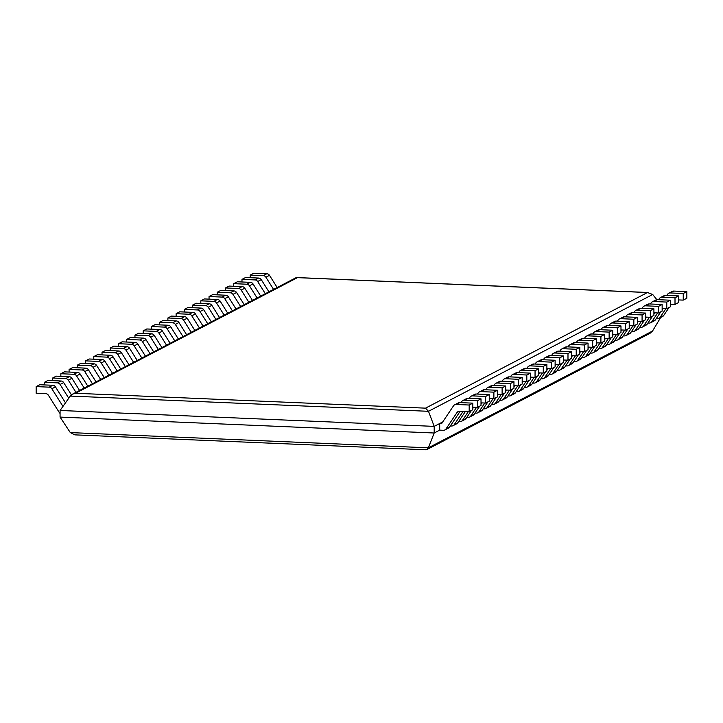 <?xml version="1.0" encoding="UTF-8"?>
<svg xmlns="http://www.w3.org/2000/svg" width="723" height="723" viewBox="0 0 723 723"><rect width="100%" height="100%" fill="white"/><g stroke="black" fill="none" stroke-linecap="round" stroke-linejoin="round"><path stroke-width="1.08" d="M425.811 449.787L74.84 434.866L70.312 432.589L60.063 417.09L60.081 410.474L70.285 396.068L72.589 394.107L75.535 393.267L425.531 408.152L428.486 411.306L434.198 426.38L434.18 433.005L428.368 447.817L426.95 449.534L425.287 449.715M656.836 299.674L652.706 294.487L647.465 292.526L425.531 408.152M72.589 394.107L295.806 277.813L297.46 277.641L75.535 393.267M60.081 410.474L434.198 426.38L442.72 421.943L439.701 423.515L441.617 423.597L453.502 405.829A3.344 3.19 -117.5 0 1 456.186 404.473L469.191 405.025L469.182 411.64L459.629 411.233A3.344 3.19 -117.5 0 0 456.945 412.598L446.01 428.929A3.344 3.19 62.5 0 1 443.326 430.293L439.692 430.131L434.18 433.005L60.063 417.09M660.65 317.533L652.553 331.017L650.031 333.312L426.95 449.534M65.495 402.828L55.445 386.868A3.344 3.19 62.5 0 0 52.77 385.278L39.765 384.726L36.159 386.606L36.15 393.222L45.703 393.628A3.344 3.19 62.5 0 1 48.387 395.219L59.259 412.481A3.344 3.19 -117.5 0 0 60.072 413.375M36.159 386.606L49.164 387.157A3.344 3.19 62.5 0 1 51.848 388.748L62.964 406.398M454.64 404.808L458.237 402.937A3.344 3.19 -117.5 0 1 459.792 402.594L472.797 403.145L472.779 409.769L469.182 411.64M439.701 423.515L439.692 430.131M472.797 403.145L469.191 405.025M460.18 411.26L449.616 427.049A3.344 3.19 62.5 0 1 448.477 428.07L444.88 429.95M71.423 394.866L63.678 382.575A3.344 3.19 62.5 0 0 61.003 380.994L47.998 380.434L44.392 382.313L57.397 382.865A3.344 3.19 62.5 0 1 60.081 384.455L68.757 398.228M44.392 382.313L44.392 384.925M472.788 407.157L477.415 407.356L481.012 405.476L481.03 398.861L477.424 400.732L477.415 407.356M481.03 398.861L468.025 398.301L464.419 400.181L477.424 400.732M464.419 400.181A3.344 3.19 -117.5 0 0 461.735 401.536L461.003 402.648M450.348 425.946L451.559 426.001A3.344 3.19 62.5 0 0 454.243 424.645L463.118 411.387M465.395 411.477L457.849 422.765A3.344 3.19 62.5 0 1 456.71 423.777L453.113 425.657M468.025 398.301A3.344 3.19 -117.5 0 0 466.471 398.644L462.874 400.524M79.584 390.465L71.911 378.292A3.344 3.19 62.5 0 0 69.236 376.701L56.231 376.15L52.625 378.021L65.63 378.581A3.344 3.19 62.5 0 1 68.314 380.162L75.978 392.345M52.625 378.021L52.625 380.632M481.021 402.865L485.648 403.063L489.245 401.184L489.263 394.568L485.657 396.448L485.648 403.063M489.263 394.568L476.258 394.017L472.652 395.888L485.657 396.448M472.652 395.888A3.344 3.19 -117.5 0 0 469.968 397.252L469.236 398.355M458.581 421.663L459.792 421.708A3.344 3.19 62.5 0 0 462.476 420.352L468.332 411.604M473.628 407.194L472.788 408.45M471.441 410.465L466.073 418.472A3.344 3.19 62.5 0 1 464.943 419.494L461.346 421.364M476.258 394.017A3.344 3.19 -117.5 0 0 474.704 394.36L471.107 396.231M87.817 386.172L80.145 373.999A3.344 3.19 62.5 0 0 77.469 372.408L64.464 371.857L60.859 373.737L73.863 374.288A3.344 3.19 62.5 0 1 76.548 375.879L84.211 388.052M60.859 373.737L60.859 376.349M489.254 398.581L493.881 398.771L497.478 396.9L497.496 390.275L493.89 392.155L493.881 398.771M497.496 390.275L484.491 389.724L480.885 391.604L493.89 392.155M480.885 391.604A3.344 3.19 -117.5 0 0 478.201 392.96L477.46 394.062M466.814 417.37L468.025 417.424A3.344 3.19 62.5 0 0 470.709 416.059L476.565 407.32M481.861 402.901L481.021 404.166M479.674 406.181L474.306 414.189A3.344 3.19 62.5 0 1 473.176 415.201L469.579 417.081M484.491 389.724A3.344 3.19 -117.5 0 0 482.937 390.068L479.331 391.947M96.051 381.889L88.378 369.715A3.344 3.19 62.5 0 0 85.703 368.124L72.698 367.573L69.092 369.444L82.097 369.995A3.344 3.19 62.5 0 1 84.772 371.586L92.445 383.759M69.092 369.444L69.092 372.056M497.487 394.288L502.114 394.487L505.711 392.607L505.729 385.992L502.124 387.862L502.114 394.487M505.729 385.992L492.725 385.431L489.119 387.311L502.124 387.862M489.119 387.311A3.344 3.19 -117.5 0 0 486.434 388.676L485.693 389.778M475.047 413.077L476.258 413.131A3.344 3.19 62.5 0 0 478.942 411.776L484.799 403.027M490.095 398.617L489.254 399.873M487.898 401.889L482.539 409.896A3.344 3.19 62.5 0 1 481.41 410.917L477.813 412.788M492.725 385.431A3.344 3.19 -117.5 0 0 491.17 385.775L487.564 387.655M104.284 377.596L96.611 365.422A3.344 3.19 62.5 0 0 93.936 363.832L80.931 363.28L77.325 365.16L90.33 365.711A3.344 3.19 62.5 0 1 93.005 367.302L100.678 379.476M77.325 365.16L77.325 367.763M505.72 389.995L510.348 390.194L513.945 388.314L513.963 381.699L510.357 383.579L510.348 390.194M513.963 381.699L500.958 381.148L497.352 383.027L510.357 383.579M497.352 383.027A3.344 3.19 -117.5 0 0 494.668 384.383L493.926 385.486M483.28 408.793L484.491 408.847A3.344 3.19 62.5 0 0 487.175 407.483L493.032 398.735M498.328 394.324L497.487 395.58M496.132 397.596L490.772 405.603A3.344 3.19 62.5 0 1 489.643 406.624L486.046 408.504M500.958 381.148A3.344 3.19 -117.5 0 0 499.403 381.491L495.797 383.362M112.517 373.312L104.844 361.129A3.344 3.19 62.5 0 0 102.169 359.548L89.164 358.988L85.558 360.867L98.563 361.419A3.344 3.19 62.5 0 1 101.238 363.009L108.911 375.183M85.558 360.867L85.558 363.479M513.954 385.711L518.581 385.91L522.178 384.03L522.196 377.406L518.59 379.286L518.581 385.91M522.196 377.406L509.191 376.855L505.585 378.735L518.59 379.286M505.585 378.735A3.344 3.19 -117.5 0 0 502.901 380.09L502.16 381.202M491.513 404.5L492.725 404.555A3.344 3.19 62.5 0 0 495.409 403.199L501.265 394.451M506.561 390.031L505.72 391.297M504.365 393.312L499.006 401.319A3.344 3.19 62.5 0 1 497.876 402.331L494.279 404.211M509.191 376.855A3.344 3.19 -117.5 0 0 507.636 377.198L504.03 379.078M120.75 369.019L113.077 356.846A3.344 3.19 62.5 0 0 110.402 355.255L97.397 354.704L93.791 356.575L106.796 357.135A3.344 3.19 62.5 0 1 109.471 358.716L117.144 370.899M93.791 356.575L93.791 359.186M522.187 381.419L526.814 381.617L530.411 379.738L530.429 373.122L526.823 375.002L526.814 381.617M530.429 373.122L517.424 372.571L513.818 374.442L526.823 375.002M513.818 374.442A3.344 3.19 -117.5 0 0 511.134 375.806L510.393 376.909M499.747 400.217L500.958 400.262A3.344 3.19 62.5 0 0 503.642 398.906L509.489 390.158M514.794 385.748L513.954 387.004M512.598 389.019L507.239 397.026A3.344 3.19 62.5 0 1 506.109 398.048L502.512 399.918M517.424 372.571A3.344 3.19 -117.5 0 0 515.87 372.914L512.264 374.785M128.983 364.726L121.31 352.553A3.344 3.19 62.5 0 0 118.635 350.962L105.63 350.411L102.024 352.291L115.029 352.842A3.344 3.19 62.5 0 1 117.704 354.433L125.377 366.606M102.024 352.291L102.024 354.903M530.42 377.135L535.047 377.325L538.644 375.454L538.662 368.829L535.056 370.709L535.047 377.325M538.662 368.829L525.657 368.278L522.051 370.158L535.056 370.709M522.051 370.158A3.344 3.19 -117.5 0 0 519.367 371.514L518.626 372.616M507.98 395.924L509.191 395.978A3.344 3.19 62.5 0 0 511.875 394.613L517.722 385.874M523.027 381.455L522.187 382.72M520.831 384.726L515.472 392.743A3.344 3.19 62.5 0 1 514.342 393.755L510.745 395.635M525.657 368.278A3.344 3.19 -117.5 0 0 524.103 368.622L520.497 370.501M137.207 360.443L129.544 348.26A3.344 3.19 62.5 0 0 126.868 346.679L113.863 346.127L110.258 347.998L123.262 348.549A3.344 3.19 62.5 0 1 125.938 350.14L133.61 362.313M110.258 347.998L110.258 350.61M538.653 372.842L543.28 373.041L546.877 371.161L546.895 364.546L543.289 366.416L543.28 373.041M546.895 364.546L533.89 363.985L530.284 365.865L543.289 366.416M530.284 365.865A3.344 3.19 -117.5 0 0 527.6 367.23L526.859 368.332M516.213 391.631L517.424 391.685A3.344 3.19 62.5 0 0 520.108 390.33L525.955 381.581M531.26 377.171L530.42 378.427M529.064 380.443L523.705 388.45A3.344 3.19 62.5 0 1 522.575 389.471L518.969 391.342M533.89 363.985A3.344 3.19 -117.5 0 0 532.336 364.329L528.73 366.209M145.44 356.15L137.777 343.976A3.344 3.19 62.5 0 0 135.093 342.386L122.097 341.834L118.491 343.714L131.496 344.265A3.344 3.19 62.5 0 1 134.171 345.856L141.844 358.03M118.491 343.714L118.482 346.317M546.886 368.549L551.513 368.748L555.11 366.868L555.119 360.253L551.522 362.133L551.513 368.748M555.119 360.253L542.123 359.702L538.518 361.572L551.522 362.133M538.518 361.572A3.344 3.19 -117.5 0 0 535.833 362.937L535.092 364.04M524.446 387.347L525.657 387.401A3.344 3.19 62.5 0 0 528.341 386.037L534.189 377.289M539.494 372.878L538.653 374.134M537.297 376.15L531.938 384.157A3.344 3.19 62.5 0 1 530.809 385.178L527.203 387.058M542.123 359.702A3.344 3.19 -117.5 0 0 540.569 360.045L536.963 361.916M153.674 351.866L146.01 339.683A3.344 3.19 62.5 0 0 143.326 338.102L130.33 337.542L126.724 339.421L139.729 339.973A3.344 3.19 62.5 0 1 142.404 341.563L150.077 353.737M126.724 339.421L126.715 342.033M555.119 364.265L559.747 364.455L563.344 362.584L563.353 355.96L559.756 357.84L559.747 364.455M563.353 355.96L550.348 355.409L546.751 357.289L559.756 357.84M546.751 357.289A3.344 3.19 -117.5 0 0 544.067 358.644L543.325 359.756M532.679 383.054L533.89 383.109A3.344 3.19 62.5 0 0 536.574 381.744L542.422 373.005M547.727 368.585L546.877 369.851M545.531 371.866L540.171 379.873A3.344 3.19 62.5 0 1 539.042 380.885L535.436 382.765M550.348 355.409A3.344 3.19 -117.5 0 0 548.802 355.752L545.196 357.632M161.907 347.573L154.243 335.4A3.344 3.19 62.5 0 0 151.559 333.809L138.554 333.258L134.957 335.129L147.962 335.689A3.344 3.19 62.5 0 1 150.637 337.27L158.31 349.453M134.957 335.129L134.948 337.74M563.353 359.973L567.98 360.171L571.577 358.292L571.586 351.676L567.989 353.547L567.98 360.171M571.586 351.676L558.581 351.125L554.984 352.996L567.989 353.547M554.984 352.996A3.344 3.19 -117.5 0 0 552.3 354.36L551.559 355.463M540.912 378.771L542.123 378.816A3.344 3.19 62.5 0 0 544.808 377.46L550.655 368.712M555.96 364.302L555.11 365.558M553.764 367.573L548.405 375.58A3.344 3.19 62.5 0 1 547.275 376.602L543.669 378.472M558.581 351.125A3.344 3.19 -117.5 0 0 557.035 351.468L553.429 353.339M170.14 343.28L162.476 331.107A3.344 3.19 62.5 0 0 159.792 329.516L146.787 328.965L143.19 330.845L156.195 331.396A3.344 3.19 62.5 0 1 158.87 332.987L166.543 345.16M143.19 330.845L143.181 333.457M571.586 355.689L576.213 355.879L579.81 354.008L579.819 347.383L576.222 349.263L576.213 355.879M579.819 347.383L566.814 346.832L563.217 348.712L576.222 349.263M563.217 348.712A3.344 3.19 -117.5 0 0 560.533 350.068L559.792 351.17M549.146 374.478L550.357 374.532A3.344 3.19 62.5 0 0 553.041 373.167L558.888 364.419M564.193 360.009L563.344 361.274M561.997 363.28L556.638 371.297A3.344 3.19 62.5 0 1 555.508 372.309L551.902 374.189M566.814 346.832A3.344 3.19 -117.5 0 0 565.269 347.176L561.663 349.055M178.373 338.997L170.709 326.814A3.344 3.19 62.5 0 0 168.025 325.233L155.02 324.681L151.423 326.552L164.428 327.103A3.344 3.19 62.5 0 1 167.103 328.694L174.776 340.867M151.423 326.552L151.414 329.164M579.819 351.396L584.446 351.595L588.043 349.715L588.052 343.1L584.455 344.97L584.446 351.595M588.052 343.1L575.047 342.539L571.45 344.419L584.455 344.97M571.45 344.419A3.344 3.19 -117.5 0 0 568.766 345.784L568.025 346.886M557.379 370.185L558.59 370.239A3.344 3.19 62.5 0 0 561.274 368.884L567.121 360.135M572.426 355.716L571.577 356.981M570.23 358.997L564.871 367.004A3.344 3.19 62.5 0 1 563.741 368.025L560.135 369.896M575.047 342.539A3.344 3.19 -117.5 0 0 573.502 342.883L569.896 344.763M186.606 334.704L178.943 322.53A3.344 3.19 62.5 0 0 176.258 320.94L163.253 320.388L159.656 322.268L172.661 322.82A3.344 3.19 62.5 0 1 175.337 324.401L183.009 336.584M159.656 322.268L159.647 324.871M588.052 347.103L592.67 347.302L596.276 345.422L596.285 338.807L592.688 340.687L592.67 347.302M596.285 338.807L583.28 338.256L579.683 340.126L592.688 340.687M579.683 340.126A3.344 3.19 -117.5 0 0 576.999 341.491L576.258 342.594M565.612 365.901L566.823 365.955A3.344 3.19 62.5 0 0 569.507 364.591L575.354 355.843M580.659 351.432L579.81 352.688M578.463 354.704L573.104 362.711A3.344 3.19 62.5 0 1 571.974 363.732L568.368 365.612M583.28 338.256A3.344 3.19 -117.5 0 0 581.735 338.599L578.129 340.47M194.839 330.411L187.176 318.237A3.344 3.19 62.5 0 0 184.492 316.656L171.487 316.096L167.89 317.975L180.895 318.527A3.344 3.19 62.5 0 1 183.57 320.117L191.243 332.291M167.89 317.975L167.881 320.587M596.285 342.819L600.903 343.009L604.509 341.139L604.518 334.514L600.921 336.394L600.903 343.009M604.518 334.514L591.513 333.963L587.916 335.843L600.921 336.394M587.916 335.843A3.344 3.19 -117.5 0 0 585.232 337.198L584.491 338.31M573.845 361.608L575.056 361.663A3.344 3.19 62.5 0 0 577.74 360.298L583.588 351.559M588.893 347.139L588.043 348.405M586.696 350.42L581.337 358.427A3.344 3.19 62.5 0 1 580.207 359.439L576.602 361.319M591.513 333.963A3.344 3.19 -117.5 0 0 589.968 334.306L586.362 336.186M203.073 326.127L195.409 313.954A3.344 3.19 62.5 0 0 192.725 312.363L179.72 311.812L176.123 313.683L189.128 314.243A3.344 3.19 62.5 0 1 191.803 315.824L199.476 328.007M176.123 313.683L176.114 316.294M604.518 338.527L609.137 338.726L612.743 336.846L612.752 330.23L609.155 332.101L609.137 338.726M612.752 330.23L599.747 329.679L596.15 331.55L609.155 332.101M596.15 331.55A3.344 3.19 -117.5 0 0 593.466 332.914L592.724 334.017M582.078 357.325L583.289 357.37A3.344 3.19 62.5 0 0 585.964 356.014L591.821 347.266M597.126 342.856L596.276 344.112M594.93 346.127L589.57 354.134A3.344 3.19 62.5 0 1 588.441 355.156L584.835 357.026M599.747 329.679A3.344 3.19 -117.5 0 0 598.201 330.022L594.595 331.893M211.306 321.834L203.642 309.661A3.344 3.19 62.5 0 0 200.958 308.07L187.953 307.519L184.356 309.399L197.361 309.95A3.344 3.19 62.5 0 1 200.036 311.541L207.709 323.714M184.356 309.399L184.347 312.011M612.743 334.234L617.37 334.433L620.976 332.562L620.985 325.937L617.388 327.817L617.37 334.433M620.985 325.937L607.98 325.386L604.383 327.266L617.388 327.817M604.383 327.266A3.344 3.19 -117.5 0 0 601.699 328.622L600.958 329.724M590.311 353.032L591.522 353.086A3.344 3.19 62.5 0 0 594.198 351.721L600.054 342.973M605.359 338.563L604.509 339.819M603.163 341.834L597.804 349.851A3.344 3.19 62.5 0 1 596.674 350.863L593.068 352.743M607.98 325.386A3.344 3.19 -117.5 0 0 606.434 325.73L602.828 327.609M219.539 317.551L211.875 305.368A3.344 3.19 62.5 0 0 209.191 303.787L196.186 303.235L192.589 305.106L205.594 305.657A3.344 3.19 62.5 0 1 208.269 307.248L215.942 319.421M192.589 305.106L192.58 307.718M620.976 329.95L625.603 330.149L629.209 328.269L629.218 321.654L625.621 323.524L625.603 330.149M629.218 321.654L616.213 321.093L612.616 322.973L625.621 323.524M612.616 322.973A3.344 3.19 -117.5 0 0 609.932 324.329L609.191 325.44M598.545 348.739L599.756 348.793A3.344 3.19 62.5 0 0 602.431 347.438L608.287 338.689M613.592 334.27L612.743 335.535M611.396 337.551L606.037 345.558A3.344 3.19 62.5 0 1 604.907 346.579L601.301 348.45M616.213 321.093A3.344 3.19 -117.5 0 0 614.667 321.437L611.062 323.317M227.772 313.258L220.108 301.084A3.344 3.19 62.5 0 0 217.424 299.494L204.419 298.942L200.822 300.822L213.827 301.374A3.344 3.19 62.5 0 1 216.502 302.955L224.175 315.138M200.822 300.822L200.813 303.425M629.209 325.657L633.836 325.856L637.442 323.976L637.451 317.361L633.854 319.241L633.836 325.856M637.451 317.361L624.446 316.81L620.849 318.68L633.854 319.241M620.849 318.68A3.344 3.19 -117.5 0 0 618.165 320.045L617.424 321.148M606.778 344.455L607.98 344.5A3.344 3.19 62.5 0 0 610.664 343.145L616.52 334.397M621.825 329.986L620.976 331.242M619.629 333.258L614.27 341.265A3.344 3.19 62.5 0 1 613.14 342.286L609.534 344.166M624.446 316.81A3.344 3.19 -117.5 0 0 622.901 317.153L619.295 319.024M236.005 308.965L228.341 296.791A3.344 3.19 62.5 0 0 225.657 295.21L212.652 294.65L209.055 296.529L222.06 297.081A3.344 3.19 62.5 0 1 224.736 298.671L232.408 310.845M209.055 296.529L209.046 299.141M637.442 321.374L642.069 321.563L645.675 319.693L645.684 313.068L642.087 314.948L642.069 321.563M645.684 313.068L632.679 312.517L629.082 314.397L642.087 314.948M629.082 314.397A3.344 3.19 -117.5 0 0 626.398 315.752L625.657 316.855M615.011 340.162L616.213 340.217A3.344 3.19 62.5 0 0 618.897 338.852L624.753 330.113M630.058 325.693L629.209 326.959M627.862 328.974L622.503 336.981A3.344 3.19 62.5 0 1 621.373 337.993L617.767 339.873M632.679 312.517A3.344 3.19 -117.5 0 0 631.134 312.86L627.528 314.74M244.238 304.681L236.566 292.508A3.344 3.19 62.5 0 0 233.891 290.917L220.886 290.366L217.289 292.237L230.294 292.797A3.344 3.19 62.5 0 1 232.969 294.378L240.642 306.552M217.289 292.237L217.28 294.848M645.675 317.081L650.302 317.28L653.908 315.4L653.917 308.784L650.32 310.655L650.302 317.28M653.917 308.784L640.912 308.233L637.315 310.104L650.32 310.655M637.315 310.104A3.344 3.19 -117.5 0 0 634.631 311.468L633.89 312.571M623.244 335.879L624.446 335.924A3.344 3.19 62.5 0 0 627.13 334.568L632.986 325.82M638.282 321.41L637.442 322.666M636.095 324.681L630.736 332.688A3.344 3.19 62.5 0 1 629.606 333.71L626.001 335.58M640.912 308.233A3.344 3.19 -117.5 0 0 639.358 308.567L635.761 310.447M252.472 300.388L244.799 288.215A3.344 3.19 62.5 0 0 242.124 286.624L229.119 286.073L225.522 287.953L238.527 288.504A3.344 3.19 62.5 0 1 241.202 290.095L248.875 302.268M225.522 287.953L225.513 290.556M653.908 312.788L658.536 312.987L662.141 311.116L662.151 304.491L658.554 306.371L658.536 312.987M662.151 304.491L649.146 303.94L645.549 305.82L658.554 306.371M645.549 305.82A3.344 3.19 -117.5 0 0 642.864 307.176L642.123 308.278M631.477 331.586L632.679 331.64A3.344 3.19 62.5 0 0 635.363 330.275L641.22 321.527M646.516 317.117L645.675 318.373M644.329 320.388L638.969 328.405A3.344 3.19 62.5 0 1 637.84 329.417L634.234 331.297M649.146 303.94A3.344 3.19 -117.5 0 0 647.591 304.284L643.994 306.163M260.705 296.105L253.032 283.922A3.344 3.19 62.5 0 0 250.357 282.341L237.352 281.78L233.755 283.66L246.76 284.211A3.344 3.19 62.5 0 1 249.435 285.802L257.099 297.975M233.755 283.66L233.746 286.272M662.141 308.504L666.769 308.703L670.375 306.823L670.384 300.208L666.787 302.078L666.769 308.703M670.384 300.208L657.379 299.647L653.782 301.527L666.787 302.078M653.782 301.527A3.344 3.19 -117.5 0 0 651.098 302.883L650.357 303.994M639.71 327.293L640.912 327.347A3.344 3.19 62.5 0 0 643.597 325.992L649.453 317.243M654.749 312.824L653.908 314.089M652.562 316.105L647.202 324.112A3.344 3.19 62.5 0 1 646.073 325.124L642.467 327.004M657.379 299.647A3.344 3.19 -117.5 0 0 655.824 299.991L652.227 301.871M268.938 291.812L261.265 279.638A3.344 3.19 62.5 0 0 258.59 278.048L245.585 277.496L241.988 279.376L254.984 279.928A3.344 3.19 62.5 0 1 257.668 281.509L265.332 293.692M241.988 279.376L241.979 281.979M670.375 304.211L675.002 304.41L678.608 302.53L678.617 295.915L675.011 297.795L675.002 304.41M678.617 295.915L665.612 295.364L662.015 297.234L675.011 297.795M662.015 297.234A3.344 3.19 -117.5 0 0 659.331 298.599L658.59 299.702M647.944 323.009L649.146 323.054A3.344 3.19 62.5 0 0 651.83 321.699L657.686 312.951M662.982 308.54L662.141 309.796M660.795 311.812L655.436 319.819A3.344 3.19 62.5 0 1 654.306 320.84L650.7 322.72M665.612 295.364A3.344 3.19 -117.5 0 0 664.057 295.707L660.461 297.578M277.171 287.519L269.498 275.346A3.344 3.19 62.5 0 0 266.823 273.755L253.818 273.204L250.221 275.083L263.217 275.635A3.344 3.19 62.5 0 1 265.901 277.225L273.565 289.399M250.221 275.083L250.212 277.695M678.608 299.928L683.235 300.117L686.841 298.247L686.85 291.622L683.244 293.502L683.235 300.117M686.85 291.622L673.845 291.071L670.239 292.951L683.244 293.502M670.239 292.951A3.344 3.19 -117.5 0 0 667.564 294.306L666.823 295.409M656.177 318.716L657.379 318.771A3.344 3.19 62.5 0 0 660.063 317.406L665.919 308.667M671.215 304.247L670.375 305.513M669.028 307.528L663.669 315.535A3.344 3.19 62.5 0 1 662.539 316.547L658.933 318.427M673.845 291.071A3.344 3.19 -117.5 0 0 672.291 291.414L668.694 293.294M70.285 396.068L428.486 411.306L652.706 294.487M297.46 277.641L647.465 292.526M70.312 432.589L428.368 447.817L652.553 331.017M52.77 385.278L49.164 387.157M55.445 386.868L51.848 388.748M459.557 411.233L456.945 412.598M459.792 402.594L456.186 404.473M449.616 427.049L446.01 428.929M61.003 380.994L57.397 382.865M63.678 382.575L60.081 384.455M457.849 422.765L454.243 424.645M69.236 376.701L65.63 378.581M71.911 378.292L68.314 380.162M466.073 418.472L462.476 420.352M77.469 372.408L73.863 374.288M80.145 373.999L76.548 375.879M474.306 414.189L470.709 416.059M85.703 368.124L82.097 369.995M88.378 369.715L84.772 371.586M482.539 409.896L478.942 411.776M93.936 363.832L90.33 365.711M96.611 365.422L93.005 367.302M490.772 405.603L487.175 407.483M102.169 359.548L98.563 361.419M104.844 361.129L101.238 363.009M499.006 401.319L495.409 403.199M110.402 355.255L106.796 357.135M113.077 356.846L109.471 358.716M507.239 397.026L503.642 398.906M118.635 350.962L115.029 352.842M121.31 352.553L117.704 354.433M515.472 392.743L511.875 394.613M126.868 346.679L123.262 348.549M129.544 348.26L125.938 350.14M523.705 388.45L520.108 390.33M135.093 342.386L131.496 344.265M137.777 343.976L134.171 345.856M531.938 384.157L528.341 386.037M143.326 338.102L139.729 339.973M146.01 339.683L142.404 341.563M540.171 379.873L536.574 381.744M151.559 333.809L147.962 335.689M154.243 335.4L150.637 337.27M548.405 375.58L544.808 377.46M159.792 329.516L156.195 331.396M162.476 331.107L158.87 332.987M556.638 371.297L553.041 373.167M168.025 325.233L164.428 327.103M170.709 326.814L167.103 328.694M564.871 367.004L561.274 368.884M176.258 320.94L172.661 322.82M178.943 322.53L175.337 324.401M573.104 362.711L569.507 364.591M184.492 316.656L180.895 318.527M187.176 318.237L183.57 320.117M581.337 358.427L577.74 360.298M192.725 312.363L189.128 314.243M195.409 313.954L191.803 315.824M589.57 354.134L585.964 356.014M200.958 308.07L197.361 309.95M203.642 309.661L200.036 311.541M597.804 349.851L594.198 351.721M209.191 303.787L205.594 305.657M211.875 305.368L208.269 307.248M606.037 345.558L602.431 347.438M217.424 299.494L213.827 301.374M220.108 301.084L216.502 302.955M614.27 341.265L610.664 343.145M225.657 295.21L222.06 297.081M228.341 296.791L224.736 298.671M622.503 336.981L618.897 338.852M233.891 290.917L230.294 292.797M236.566 292.508L232.969 294.378M630.736 332.688L627.13 334.568M242.124 286.624L238.527 288.504M244.799 288.215L241.202 290.095M638.969 328.405L635.363 330.275M250.357 282.341L246.76 284.211M253.032 283.922L249.435 285.802M647.202 324.112L643.597 325.992M258.59 278.048L254.984 279.928M261.265 279.638L257.668 281.509M655.436 319.819L651.83 321.699M266.823 273.755L263.217 275.635M269.498 275.346L265.901 277.225M663.669 315.535L660.063 317.406M296.945 277.56L648.386 292.508"/></g></svg>
